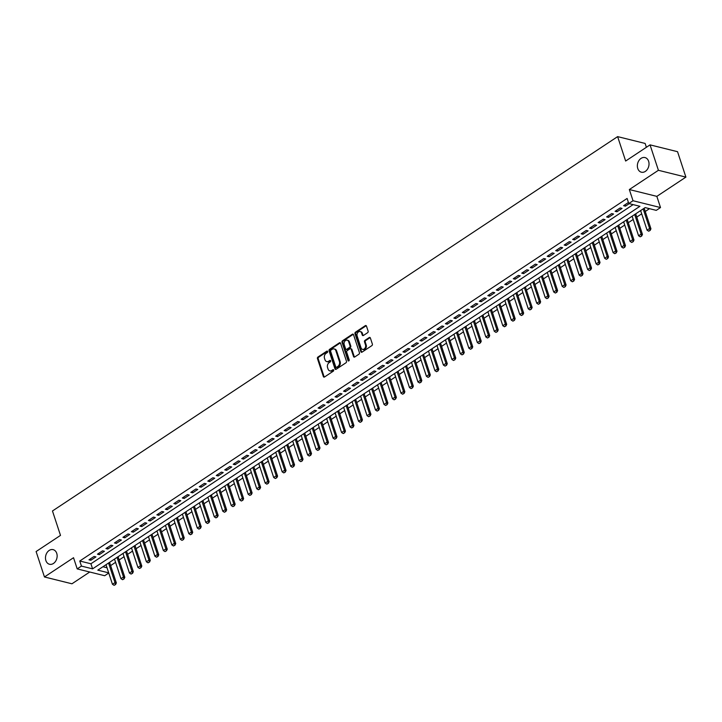 <?xml version="1.0" encoding="UTF-8"?>
<svg xmlns="http://www.w3.org/2000/svg" width="722" height="722" viewBox="0 0 722 722"><rect width="100%" height="100%" fill="white"/><g stroke="black" fill="none" stroke-linecap="round" stroke-linejoin="round"><path stroke-width="1.08" d="M327.617 351.479A0.812 0.614 -76.1 0 0 326.804 351.163L317.951 357.029A1.155 0.875 -76.1 0 0 317.445 358.581L323.357 376.541A1.155 0.875 -76.1 0 0 324.512 376.992L333.365 371.126A0.812 0.614 -76.1 0 0 332.905 369.727L331.759 370.485A3.691 2.807 -76.1 0 1 329.819 370.882A3.691 2.807 -76.1 0 1 328.05 369.059L327.553 367.561A3.691 2.807 -76.1 0 1 329.169 362.606L330.315 361.848A0.812 0.614 -76.1 0 0 329.855 360.449L328.709 361.208A3.691 2.807 -76.1 0 1 326.768 361.596A3.691 2.807 -76.1 0 1 324.99 359.782L324.503 358.283A3.691 2.807 -76.1 0 1 326.118 353.32L327.265 352.562A0.812 0.614 -76.1 0 0 327.617 351.479M326.804 351.163L327.544 351.352A0.812 0.614 -76.1 0 0 327.544 351.352L318.7 357.209A1.155 0.875 -76.1 0 0 318.194 358.762L324.097 376.731A1.155 0.875 -76.1 0 0 324.313 377.092M333.663 369.908A0.812 0.614 -76.1 0 0 333.645 369.917L331.759 370.485M329.855 360.449L330.595 360.63A0.812 0.614 -76.1 0 0 330.595 360.63L328.709 361.208M637.761 168.488A7.527 5.713 -76.1 0 0 641.38 172.197A7.527 5.713 -76.1 0 0 647.444 169.246A7.527 5.713 -76.1 0 0 648.627 161.295A7.527 5.713 -76.1 0 0 645.008 157.576A7.527 5.713 -76.1 0 0 638.943 160.528A7.527 5.713 -76.1 0 0 637.761 168.488M45.883 560.552A7.527 5.713 -76.1 0 0 49.502 564.261A7.527 5.713 -76.1 0 0 55.558 561.31A7.527 5.713 -76.1 0 0 56.74 553.35A7.527 5.713 -76.1 0 0 53.121 549.641A7.527 5.713 -76.1 0 0 47.065 552.592A7.527 5.713 -76.1 0 0 45.883 560.552M367.615 332.698A1.155 0.875 -76.1 0 0 368.121 331.145L366.469 326.109A1.155 0.875 -76.1 0 0 365.305 325.658L355.477 332.174A1.155 0.875 -76.1 0 0 354.971 333.717L360.883 351.686A1.155 0.875 -76.1 0 0 362.038 352.137L371.866 345.621A1.155 0.875 -76.1 0 0 372.372 344.078L370.368 337.986A1.155 0.875 -76.1 0 0 369.213 337.535L365.007 340.324A1.155 0.875 -76.1 0 0 364.502 341.876L365.494 344.89A3.087 2.346 -76.1 0 1 365.007 348.157A3.087 2.346 -76.1 0 1 362.516 349.367A3.087 2.346 -76.1 0 1 361.036 347.851L357.146 336.019A3.087 2.346 -76.1 0 1 357.634 332.752A3.087 2.346 -76.1 0 1 360.116 331.542A3.087 2.346 -76.1 0 1 361.605 333.068L362.254 335.035A1.155 0.875 -76.1 0 0 363.41 335.486L367.615 332.698M650.044 144.869L677.543 151.692L685.9 177.116L658.41 170.293L650.044 144.869L625.649 161.033L617.626 136.62L52.471 510.977L60.495 535.39L36.1 551.545L44.457 576.968L73.527 557.718L77.2 568.9L81.442 566.093L79.772 561.012L627.102 198.46L628.781 203.541L633.023 200.734L660.513 207.548L656.271 210.364L645.125 207.593L97.795 570.145L108.706 572.853M658.41 170.293L629.34 189.543L633.023 200.734M340.558 343.266A1.155 0.875 -76.1 0 0 339.403 342.824L329.575 349.331A1.155 0.875 -76.1 0 0 329.07 350.883L334.972 368.843A1.155 0.875 -76.1 0 0 336.136 369.294L345.964 362.787A1.155 0.875 -76.1 0 0 346.47 361.235L340.558 343.266M342.526 340.748L352.354 334.241A1.155 0.875 -76.1 0 1 353.518 334.683L359.421 352.652A1.155 0.875 -76.1 0 1 358.915 354.204L354.71 356.993A1.155 0.875 -76.1 0 1 353.545 356.542L351.154 349.258A1.155 0.875 -76.1 0 0 349.99 348.807L347.201 350.657A1.155 0.875 -76.1 0 0 346.695 352.21L349.195 359.791A0.812 0.614 -76.1 0 1 348.022 360.567L342.02 342.3A1.155 0.875 -76.1 0 1 342.526 340.748L343.266 340.937L353.094 334.421L352.354 334.241M44.457 576.968L71.956 583.791L89.736 572.014M94.068 556.445L88.977 559.812L90.837 560.272L95.927 556.906L94.068 556.445M102.551 550.823L97.461 554.198L99.32 554.658L104.41 551.283L102.551 550.823M111.044 545.2L105.944 548.576L107.804 549.036L112.894 545.661L111.044 545.2M119.527 539.578L114.437 542.953L116.296 543.413L121.386 540.038L119.527 539.578M128.011 533.955L122.92 537.33L124.78 537.791L129.87 534.415L128.011 533.955M136.494 528.342L131.404 531.708L133.263 532.168L138.353 528.802L136.494 528.342M144.987 522.719L139.897 526.085L141.747 526.555L146.837 523.179L144.987 522.719M153.47 517.096L148.38 520.472L150.239 520.932L155.329 517.557L153.47 517.096M161.954 511.474L156.864 514.849L158.723 515.309L163.813 511.934L161.954 511.474M170.437 505.851L165.347 509.227L167.206 509.687L172.296 506.312L170.437 505.851M178.93 500.229L173.84 503.604L175.69 504.064L180.789 500.698L178.93 500.229M187.413 494.615L182.323 497.981L184.182 498.442L189.272 495.075L187.413 494.615M195.897 488.993L190.807 492.368L192.666 492.828L197.756 489.453L195.897 488.993M204.38 483.37L199.29 486.745L201.149 487.206L206.239 483.83L204.38 483.37M212.873 477.747L207.783 481.123L209.633 481.583L214.732 478.208L212.873 477.747M221.356 472.125L216.266 475.5L218.125 475.96L223.215 472.585L221.356 472.125M229.84 466.511L224.75 469.878L226.609 470.338L231.699 466.972L229.84 466.511M238.323 460.889L233.233 464.255L235.092 464.715L240.182 461.349L238.323 460.889M246.816 455.266L241.726 458.641L243.576 459.102L248.675 455.726L246.816 455.266M255.299 449.644L250.209 453.019L252.068 453.479L257.158 450.104L255.299 449.644M263.783 444.021L258.693 447.396L260.552 447.857L265.642 444.481L263.783 444.021M272.266 438.398L267.176 441.774L269.035 442.234L274.125 438.859L272.266 438.398M280.759 432.785L275.669 436.151L277.519 436.611L282.618 433.245L280.759 432.785M289.242 427.162L284.152 430.529L286.011 430.998L291.101 427.623L289.242 427.162M297.726 421.54L292.636 424.915L294.495 425.375L299.585 422L297.726 421.54M306.218 415.917L301.119 419.292L302.978 419.753L308.068 416.377L306.218 415.917M314.702 410.295L309.612 413.67L311.462 414.13L316.561 410.755L314.702 410.295M323.185 404.672L318.095 408.047L319.954 408.508L325.044 405.141L323.185 404.672M331.669 399.058L326.579 402.425L328.438 402.885L333.528 399.519L331.669 399.058M340.161 393.436L335.062 396.811L336.921 397.271L342.011 393.896L340.161 393.436M348.645 387.813L343.555 391.189L345.405 391.649L350.504 388.274L348.645 387.813M357.128 382.191L352.038 385.566L353.897 386.026L358.987 382.651L357.128 382.191M365.612 376.568L360.522 379.943L362.381 380.404L367.471 377.028L365.612 376.568M374.104 370.955L369.005 374.321L370.864 374.781L375.954 371.415L374.104 370.955M382.588 365.332L377.498 368.698L379.348 369.168L384.447 365.792L382.588 365.332M391.071 359.709L385.981 363.085L387.84 363.545L392.93 360.17L391.071 359.709M399.555 354.087L394.465 357.462L396.324 357.922L401.414 354.547L399.555 354.087M408.047 348.464L402.948 351.84L404.807 352.3L409.897 348.925L408.047 348.464M416.531 342.842L411.441 346.217L413.3 346.677L418.39 343.311L416.531 342.842M425.014 337.228L419.924 340.594L421.783 341.055L426.873 337.688L425.014 337.228M433.498 331.606L428.408 334.981L430.267 335.441L435.357 332.066L433.498 331.606M441.99 325.983L436.891 329.358L438.75 329.819L443.84 326.443L441.99 325.983M450.474 320.36L445.384 323.736L447.243 324.196L452.333 320.821L450.474 320.36M458.957 314.738L453.867 318.113L455.726 318.573L460.817 315.198L458.957 314.738M467.441 309.124L462.351 312.491L464.21 312.951L469.3 309.585L467.441 309.124M475.933 303.502L470.834 306.868L472.693 307.328L477.783 303.962L475.933 303.502M484.417 297.879L479.327 301.255L481.186 301.715L486.276 298.339L484.417 297.879M492.9 292.257L487.81 295.632L489.669 296.092L494.76 292.717L492.9 292.257M501.384 286.634L496.294 290.009L498.153 290.47L503.243 287.094L501.384 286.634M509.876 281.011L504.777 284.387L506.636 284.847L511.727 281.472L509.876 281.011M518.36 275.398L513.27 278.764L515.129 279.224L520.219 275.858L518.36 275.398M526.843 269.775L521.753 273.142L523.612 273.611L528.703 270.236L526.843 269.775M535.327 264.153L530.237 267.528L532.096 267.988L537.186 264.613L535.327 264.153M543.819 258.53L538.72 261.905L540.579 262.366L545.67 258.99L543.819 258.53M552.303 252.908L547.213 256.283L549.072 256.743L554.162 253.368L552.303 252.908M560.786 247.285L555.696 250.66L557.555 251.121L562.646 247.754L560.786 247.285M569.27 241.671L564.18 245.038L566.039 245.498L571.129 242.132L569.27 241.671M577.762 236.049L572.672 239.424L574.522 239.885L579.622 236.509L577.762 236.049M586.246 230.426L581.156 233.802L583.015 234.262L588.105 230.887L586.246 230.426M594.729 224.804L589.639 228.179L591.498 228.639L596.589 225.264L594.729 224.804M603.213 219.181L598.123 222.556L599.982 223.017L605.072 219.641L603.213 219.181M611.705 213.568L606.615 216.934L608.466 217.394L613.565 214.028L611.705 213.568M620.189 207.945L615.099 211.311L616.958 211.781L622.048 208.405L620.189 207.945M79.772 561.012L90.918 563.774L633.122 204.615M628.429 202.485L623.582 205.698L625.442 206.158L629.223 203.649M110.646 565.588L115.574 562.321M119.13 559.974L124.058 556.707M127.614 554.352L132.55 551.085M136.097 548.729L141.034 545.462M144.59 543.106L149.517 539.839M153.073 537.484L158.001 534.217M161.557 531.861L166.493 528.603M170.04 526.248L174.977 522.981M178.533 520.625L183.46 517.358M187.016 515.003L191.944 511.736M195.5 509.38L200.436 506.113M203.983 503.757L208.92 500.49M212.476 498.144L217.403 494.877M220.959 492.521L225.887 489.254M229.443 486.899L234.379 483.632M237.926 481.276L242.863 478.009M246.419 475.654L251.346 472.387M254.902 470.031L259.83 466.773M263.386 464.417L268.322 461.15M271.869 458.795L276.806 455.528M280.362 453.172L285.289 449.905M288.845 447.55L293.773 444.283M297.329 441.927L302.265 438.66M305.812 436.314L310.749 433.047M314.305 430.691L319.232 427.424M322.788 425.068L327.716 421.801M331.272 419.446L336.208 416.179M339.764 413.823L344.692 410.556M348.248 408.201L353.175 404.934M356.731 402.587L361.659 399.32M365.215 396.965L370.151 393.698M373.707 391.342L378.635 388.075M382.191 385.719L387.118 382.452M390.674 380.097L395.602 376.83M399.158 374.474L404.094 371.216M407.65 368.861L412.578 365.594M416.134 363.238L421.061 359.971M424.617 357.616L429.545 354.349M433.101 351.993L438.037 348.726M441.593 346.37L446.521 343.103M450.077 340.757L455.004 337.49M458.56 335.134L463.488 331.867M467.044 329.512L471.98 326.245M475.536 323.889L480.464 320.622M484.02 318.267L488.947 315M492.503 312.644L497.44 309.386M500.987 307.03L505.923 303.763M509.479 301.408L514.407 298.141M517.963 295.785L522.89 292.518M526.446 290.163L531.383 286.896M534.93 284.54L539.866 281.273M543.422 278.927L548.35 275.66M551.906 273.304L556.833 270.037M560.389 267.682L565.326 264.414M568.873 262.059L573.809 258.792M577.365 256.436L582.293 253.169M585.849 250.814L590.777 247.547M594.332 245.2L599.269 241.933M602.816 239.578L607.753 236.311M611.308 233.955L616.236 230.688M619.792 228.332L624.72 225.065M628.275 222.71L633.212 219.443M636.759 217.087L641.696 213.829M645.251 211.474L649.466 208.676M102.921 566.752L107.027 567.772M646.389 147.297L645.125 143.443L617.626 136.62M629.34 189.543L656.839 196.366L685.9 177.116M656.839 196.366L660.513 207.548M108.76 573.033L104.69 575.723L77.2 568.9M81.442 566.093L92.587 568.855L639.927 206.302L628.781 203.541M90.918 563.774L92.587 568.855M90.837 560.272L90.376 558.891M99.32 554.658L98.86 553.269M107.804 549.036L107.352 547.646M116.296 543.413L115.836 542.023M124.78 537.791L124.319 536.401M133.263 532.168L132.803 530.778M141.747 526.555L141.295 525.165M150.239 520.932L149.779 519.542M158.723 515.309L158.262 513.92M167.206 509.687L166.755 508.297M175.69 504.064L175.238 502.674M184.182 498.442L183.722 497.052M192.666 492.828L192.205 491.438M201.149 487.206L200.698 485.816M209.633 481.583L209.181 480.193M218.125 475.96L217.665 474.571M226.609 470.338L226.148 468.948M235.092 464.715L234.641 463.334M243.576 459.102L243.124 457.712M252.068 453.479L251.608 452.089M260.552 447.857L260.091 446.467M269.035 442.234L268.584 440.844M277.519 436.611L277.067 435.222M286.011 430.998L285.551 429.608M294.495 425.375L294.034 423.985M302.978 419.753L302.527 418.363M311.462 414.13L311.011 412.74M319.954 408.508L319.494 407.118M328.438 402.885L327.978 401.504M336.921 397.271L336.47 395.882M345.405 391.649L344.954 390.259M353.897 386.026L353.437 384.636M362.381 380.404L361.921 379.014M370.864 374.781L370.413 373.391M379.348 369.168L378.897 367.778M387.84 363.545L387.38 362.155M396.324 357.922L395.864 356.533M404.807 352.3L404.356 350.91M413.3 346.677L412.84 345.287M421.783 341.055L421.323 339.674M430.267 335.441L429.807 334.051M438.75 329.819L438.299 328.429M447.243 324.196L446.783 322.806M455.726 318.573L455.266 317.184M464.21 312.951L463.75 311.561M472.693 307.328L472.242 305.947M481.186 301.715L480.726 300.325M489.669 296.092L489.209 294.702M498.153 290.47L497.693 289.08M506.636 284.847L506.185 283.457M515.129 279.224L514.669 277.835M523.612 273.611L523.152 272.221M532.096 267.988L531.636 266.598M540.579 262.366L540.128 260.976M549.072 256.743L548.612 255.353M557.555 251.121L557.095 249.731M566.039 245.498L565.579 244.117M574.522 239.885L574.071 238.495M583.015 234.262L582.555 232.872M591.498 228.639L591.038 227.25M599.982 223.017L599.531 221.627M608.466 217.394L608.014 216.004M616.958 211.781L616.498 210.391M625.442 206.158L624.981 204.768M326.768 361.596L327.508 361.785A3.691 2.807 -76.1 0 0 329.449 361.388M329.819 370.882L330.568 371.063A3.691 2.807 -76.1 0 0 332.508 370.675M340.351 342.905A1.155 0.875 -76.1 0 0 340.143 343.004L330.315 349.511A1.155 0.875 -76.1 0 0 329.81 351.063L335.721 369.032A1.155 0.875 -76.1 0 0 335.929 369.393M330.947 350.125A0.812 0.614 -76.1 0 0 330.595 351.208L335.775 366.975A0.812 0.614 -76.1 0 0 336.596 367.29L337.797 366.487A3.691 2.807 -76.1 0 0 339.412 361.532L335.874 350.748A3.691 2.807 -76.1 0 0 334.096 348.925A3.691 2.807 -76.1 0 0 332.156 349.322L330.947 350.125M336.172 367.372L336.912 367.561A0.812 0.614 -76.1 0 0 337.336 367.471L336.596 367.29M334.096 348.925L334.837 349.114A3.691 2.807 -76.1 0 1 336.614 350.937L340.161 361.713A3.691 2.807 -76.1 0 1 338.546 366.677L337.336 367.471M350.594 348.69L351.343 348.87A1.155 0.875 -76.1 0 1 351.894 349.439L354.294 356.731A1.155 0.875 -76.1 0 0 354.502 357.092M343.266 340.937A1.155 0.875 -76.1 0 0 342.76 342.481L348.771 360.747A0.812 0.614 -76.1 0 0 348.825 360.883M348.663 341.696A3.087 2.346 -76.1 0 0 347.183 340.17A3.087 2.346 -76.1 0 0 344.692 341.389A3.087 2.346 -76.1 0 0 344.213 344.647L345.585 348.816A1.155 0.875 -76.1 0 0 346.74 349.258L349.529 347.417A1.155 0.875 -76.1 0 0 350.035 345.865L348.663 341.696L349.412 341.876A3.087 2.346 -76.1 0 0 347.923 340.36L347.183 340.17M346.136 349.385L346.876 349.565A1.155 0.875 -76.1 0 0 347.49 349.448L346.74 349.258M349.412 341.876L350.784 346.046A1.155 0.875 -76.1 0 1 350.278 347.598L347.49 349.448M360.116 331.542L360.865 331.732A3.087 2.346 -76.1 0 1 362.345 333.248L362.995 335.225A1.155 0.875 -76.1 0 0 363.202 335.586M362.516 349.367L363.265 349.556A3.087 2.346 -76.1 0 0 365.747 348.338A3.087 2.346 -76.1 0 0 366.235 345.08L365.494 344.89M370.16 337.625A1.155 0.875 -76.1 0 0 369.953 337.725L365.747 340.513A1.155 0.875 -76.1 0 0 365.242 342.057L366.235 345.08M366.253 325.739A1.155 0.875 -76.1 0 0 366.045 325.848L356.217 332.355A1.155 0.875 -76.1 0 0 355.711 333.907L361.623 351.876A1.155 0.875 -76.1 0 0 361.83 352.237M106.017 564.694L112.461 584.279L115.006 582.6L108.562 563.007M115.358 584.477L114.085 585.316L115.583 584.531L115.006 582.6L116.341 582.925L109.573 562.339M112.461 584.279L114.085 585.316M115.583 584.531L116.341 582.925M114.509 559.072L120.944 578.665L123.489 576.977L117.054 557.393M123.85 578.854L122.578 579.703L124.067 578.909L123.489 576.977L124.825 577.302L118.065 556.725M120.944 578.665L122.578 579.703M124.067 578.909L124.825 577.302M122.993 553.458L129.428 573.042L131.973 571.355L125.538 551.77M132.334 573.232L131.061 574.08L132.559 573.295L131.973 571.355L133.317 571.689L126.549 551.103M129.428 573.042L131.061 574.08M132.559 573.295L133.317 571.689M131.476 547.836L137.92 567.42L140.465 565.732L134.021 546.148M140.817 567.618L139.545 568.458L141.043 567.673L140.465 565.732L141.801 566.066L135.032 545.48M137.92 567.42L139.545 568.458M141.043 567.673L141.801 566.066M139.96 542.213L146.404 561.797L148.949 560.11L142.514 540.525M149.301 561.996L148.028 562.835L149.526 562.05L148.949 560.11L150.284 560.443L143.516 539.857M146.404 561.797L148.028 562.835M149.526 562.05L150.284 560.443M148.452 536.59L154.887 556.175L157.432 554.487L150.997 534.903M157.793 556.373L156.521 557.213L158.01 556.427L157.432 554.487L158.768 554.821L152.008 534.235M154.887 556.175L156.521 557.213M158.01 556.427L158.768 554.821M156.936 530.968L163.371 550.552L165.925 548.873L159.481 529.289M166.277 550.751L165.004 551.599L166.502 550.805L165.925 548.873L167.26 549.198L160.492 528.612M163.371 550.552L165.004 551.599M166.502 550.805L167.26 549.198M165.419 525.354L171.863 544.939L174.408 543.251L167.964 523.667M174.76 545.128L173.488 545.976L174.986 545.182L174.408 543.251L175.744 543.585L168.975 522.999M171.863 544.939L173.488 545.976M174.986 545.182L175.744 543.585M173.903 519.732L180.347 539.316L182.892 537.628L176.457 518.044M183.244 539.505L181.971 540.354L183.469 539.569L182.892 537.628L184.227 537.962L177.459 517.376M180.347 539.316L181.971 540.354M183.469 539.569L184.227 537.962M182.395 514.109L188.83 533.693L191.375 532.006L184.94 512.421M191.736 533.892L190.464 534.731L191.953 533.946L191.375 532.006L192.711 532.34L185.951 511.754M188.83 533.693L190.464 534.731M191.953 533.946L192.711 532.34M190.879 508.487L197.314 528.071L199.868 526.383L193.424 506.799M200.22 528.269L198.947 529.109L200.445 528.323L199.868 526.383L201.203 526.717L194.435 506.131M197.314 528.071L198.947 529.109M200.445 528.323L201.203 526.717M199.362 502.864L205.806 522.448L208.351 520.761L201.907 501.176M208.703 522.647L207.431 523.486L208.929 522.701L208.351 520.761L209.687 521.094L202.918 500.508M205.806 522.448L207.431 523.486M208.929 522.701L209.687 521.094M207.846 497.241L214.29 516.835L216.835 515.147L210.4 495.563M217.187 517.024L215.914 517.873L217.412 517.078L216.835 515.147L218.17 515.472L211.402 494.895M214.29 516.835L215.914 517.873M217.412 517.078L218.17 515.472M216.338 491.628L222.773 511.212L225.318 509.524L218.883 489.94M225.679 511.402L224.407 512.25L225.896 511.456L225.318 509.524L226.654 509.858L219.894 489.272M222.773 511.212L224.407 512.25M225.896 511.456L226.654 509.858M224.822 486.005L231.257 505.59L233.811 503.902L227.367 484.318M234.163 505.788L232.89 506.627L234.388 505.842L233.811 503.902L235.146 504.236L228.378 483.65M231.257 505.59L232.89 506.627M234.388 505.842L235.146 504.236M233.305 480.383L239.749 499.967L242.294 498.279L235.85 478.695M242.646 500.166L241.374 501.005L242.872 500.22L242.294 498.279L243.63 498.613L236.861 478.027M239.749 499.967L241.374 501.005M242.872 500.22L243.63 498.613M241.789 474.76L248.233 494.344L250.778 492.657L244.343 473.072M251.13 494.543L249.857 495.382L251.355 494.597L250.778 492.657L252.113 492.991L245.345 472.405M248.233 494.344L249.857 495.382M251.355 494.597L252.113 492.991M250.281 469.138L256.716 488.722L259.261 487.043L252.826 467.45M259.622 488.92L258.35 489.769L259.839 488.974L259.261 487.043L260.606 487.368L253.837 466.782M256.716 488.722L258.35 489.769M259.839 488.974L260.606 487.368M258.765 463.524L265.2 483.108L267.754 481.421L261.31 461.836M268.106 483.298L266.833 484.146L268.331 483.352L267.754 481.421L269.089 481.754L262.321 461.168M265.2 483.108L266.833 484.146M268.331 483.352L269.089 481.754M267.248 457.901L273.692 477.486L276.237 475.798L269.793 456.214M276.589 477.675L275.317 478.524L276.815 477.738L276.237 475.798L277.573 476.132L270.804 455.546M273.692 477.486L275.317 478.524M276.815 477.738L277.573 476.132M275.741 452.279L282.176 471.863L284.721 470.175L278.286 450.591M285.073 472.062L283.8 472.901L285.298 472.116L284.721 470.175L286.056 470.509L279.288 449.923M282.176 471.863L283.8 472.901M285.298 472.116L286.056 470.509M284.224 446.656L290.659 466.241L293.204 464.553L286.769 444.969M293.565 466.439L292.293 467.278L293.782 466.493L293.204 464.553L294.549 464.887L287.78 444.301M290.659 466.241L292.293 467.278M293.782 466.493L294.549 464.887M292.708 441.034L299.152 460.618L301.697 458.93L295.253 439.346M302.049 460.817L300.776 461.656L302.274 460.871L301.697 458.93L303.032 459.264L296.264 438.678M299.152 460.618L300.776 461.656M302.274 460.871L303.032 459.264M301.191 435.411L307.635 454.995L310.18 453.317L303.736 433.732M310.532 455.194L309.26 456.042L310.758 455.248L310.18 453.317L311.516 453.642L304.747 433.065M307.635 454.995L309.26 456.042M310.758 455.248L311.516 453.642M309.684 429.798L316.119 449.382L318.664 447.694L312.229 428.11M319.016 449.571L317.743 450.42L319.241 449.625L318.664 447.694L319.999 448.028L313.231 427.442M316.119 449.382L317.743 450.42M319.241 449.625L319.999 448.028M318.167 424.175L324.602 443.759L327.147 442.072L320.712 422.487M327.508 443.958L326.236 444.797L327.725 444.012L327.147 442.072L328.492 442.405L321.723 421.819M324.602 443.759L326.236 444.797M327.725 444.012L328.492 442.405M326.651 418.552L333.095 438.137L335.64 436.449L329.196 416.865M335.992 438.335L334.719 439.175L336.217 438.389L335.64 436.449L336.975 436.783L330.207 416.197M333.095 438.137L334.719 439.175M336.217 438.389L336.975 436.783M335.134 412.93L341.578 432.514L344.123 430.826L337.679 411.242M344.475 432.713L343.203 433.552L344.701 432.767L344.123 430.826L345.459 431.16L338.69 410.574M341.578 432.514L343.203 433.552M344.701 432.767L345.459 431.16M343.627 407.307L350.062 426.892L352.607 425.213L346.172 405.62M352.968 427.09L351.686 427.929L353.184 427.144L352.607 425.213L353.942 425.538L347.174 404.952M350.062 426.892L351.686 427.929M353.184 427.144L353.942 425.538M352.11 401.685L358.545 421.278L361.09 419.59L354.655 400.006M361.451 421.467L360.179 422.316L361.668 421.522L361.09 419.59L362.435 419.915L355.666 399.338M358.545 421.278L360.179 422.316M361.668 421.522L362.435 419.915M360.594 396.071L367.038 415.655L369.583 413.968L363.139 394.383M369.935 415.845L368.662 416.693L370.16 415.908L369.583 413.968L370.918 414.302L364.15 393.716M367.038 415.655L368.662 416.693M370.16 415.908L370.918 414.302M369.077 390.449L375.521 410.033L378.066 408.345L371.622 388.761M378.418 410.231L377.146 411.071L378.644 410.286L378.066 408.345L379.402 408.679L372.633 388.093M375.521 410.033L377.146 411.071M378.644 410.286L379.402 408.679M377.57 384.826L384.005 404.41L386.55 402.723L380.115 383.138M386.911 404.609L385.629 405.448L387.127 404.663L386.55 402.723L387.885 403.057L381.117 382.47M384.005 404.41L385.629 405.448M387.127 404.663L387.885 403.057M386.053 379.203L392.488 398.788L395.033 397.1L388.598 377.516M395.394 398.986L394.122 399.826L395.611 399.04L395.033 397.1L396.378 397.434L389.609 376.848M392.488 398.788L394.122 399.826M395.611 399.04L396.378 397.434M394.537 373.581L400.981 393.165L403.526 391.486L397.082 371.902M403.878 393.364L402.605 394.212L404.103 393.418L403.526 391.486L404.861 391.811L398.093 371.225M400.981 393.165L402.605 394.212M404.103 393.418L404.861 391.811M403.02 367.967L409.464 387.552L412.009 385.864L405.565 366.28M412.361 387.741L411.089 388.589L412.587 387.795L412.009 385.864L413.345 386.198L406.576 365.612M409.464 387.552L411.089 388.589M412.587 387.795L413.345 386.198M411.513 362.345L417.948 381.929L420.493 380.241L414.058 360.657M420.854 382.118L419.581 382.967L421.07 382.182L420.493 380.241L421.828 380.575L415.06 359.989M417.948 381.929L419.581 382.967M421.07 382.182L421.828 380.575M419.996 356.722L426.431 376.306L428.976 374.619L422.541 355.034M429.337 376.505L428.065 377.344L429.563 376.559L428.976 374.619L430.321 374.953L423.552 354.367M426.431 376.306L428.065 377.344M429.563 376.559L430.321 374.953M428.48 351.1L434.924 370.684L437.469 368.996L431.025 349.412M437.821 370.882L436.548 371.722L438.046 370.937L437.469 368.996L438.805 369.33L432.036 348.744M434.924 370.684L436.548 371.722M438.046 370.937L438.805 369.33M436.963 345.477L443.407 365.061L445.952 363.374L439.508 343.789M446.304 365.26L445.032 366.099L446.53 365.314L445.952 363.374L447.288 363.707L440.519 343.121M443.407 365.061L445.032 366.099M446.53 365.314L447.288 363.707M445.456 339.854L451.891 359.448L454.436 357.76L448.001 338.176M454.797 359.637L453.524 360.486L455.013 359.691L454.436 357.76L455.772 358.085L449.003 337.508M451.891 359.448L453.524 360.486M455.013 359.691L455.772 358.085M453.939 334.241L460.374 353.825L462.919 352.137L456.484 332.553M463.28 354.015L462.008 354.863L463.506 354.069L462.919 352.137L464.264 352.471L457.495 331.885M460.374 353.825L462.008 354.863M463.506 354.069L464.264 352.471M462.423 328.618L468.867 348.203L471.412 346.515L464.968 326.931M471.764 348.401L470.491 349.24L471.989 348.455L471.412 346.515L472.748 346.849L465.979 326.263M468.867 348.203L470.491 349.24M471.989 348.455L472.748 346.849M470.906 322.996L477.35 342.58L479.895 340.892L473.452 321.308M480.247 342.779L478.975 343.618L480.473 342.833L479.895 340.892L481.231 341.226L474.462 320.64M477.35 342.58L478.975 343.618M480.473 342.833L481.231 341.226M479.399 317.373L485.834 336.957L488.379 335.27L481.944 315.685M488.74 337.156L487.467 337.995L488.956 337.21L488.379 335.27L489.715 335.604L482.946 315.018M485.834 336.957L487.467 337.995M488.956 337.21L489.715 335.604M487.882 311.751L494.317 331.335L496.862 329.656L490.428 310.063M497.223 331.533L495.951 332.382L497.449 331.588L496.862 329.656L498.207 329.981L491.438 309.395M494.317 331.335L495.951 332.382M497.449 331.588L498.207 329.981M496.366 306.137L502.81 325.721L505.355 324.034L498.911 304.449M505.707 325.911L504.434 326.759L505.932 325.965L505.355 324.034L506.691 324.368L499.922 303.781M502.81 325.721L504.434 326.759M505.932 325.965L506.691 324.368M504.849 300.514L511.293 320.099L513.838 318.411L507.395 298.827M514.19 320.288L512.918 321.137L514.416 320.351L513.838 318.411L515.174 318.745L508.405 298.159M511.293 320.099L512.918 321.137M514.416 320.351L515.174 318.745M513.342 294.892L519.777 314.476L522.322 312.788L515.887 293.204M522.683 314.675L521.41 315.514L522.899 314.729L522.322 312.788L523.658 313.122L516.898 292.536M519.777 314.476L521.41 315.514M522.899 314.729L523.658 313.122M521.826 289.269L528.26 308.854L530.805 307.166L524.371 287.582M531.166 309.052L529.894 309.891L531.392 309.106L530.805 307.166L532.15 307.5L525.381 286.914M528.26 308.854L529.894 309.891M531.392 309.106L532.15 307.5M530.309 283.647L536.753 303.231L539.298 301.543L532.854 281.959M539.65 303.43L538.377 304.269L539.875 303.484L539.298 301.543L540.634 301.877L533.865 281.291M536.753 303.231L538.377 304.269M539.875 303.484L540.634 301.877M538.793 278.024L545.236 297.608L547.781 295.93L541.347 276.345M548.133 297.807L546.861 298.655L548.359 297.861L547.781 295.93L549.117 296.255L542.348 275.678M545.236 297.608L546.861 298.655M548.359 297.861L549.117 296.255M547.285 272.411L553.72 291.995L556.265 290.307L549.83 270.723M556.626 292.184L555.353 293.033L556.842 292.239L556.265 290.307L557.601 290.641L550.841 270.055M553.72 291.995L555.353 293.033M556.842 292.239L557.601 290.641M555.769 266.788L562.203 286.372L564.748 284.685L558.314 265.1M565.109 286.571L563.837 287.41L565.335 286.625L564.748 284.685L566.093 285.019L559.324 264.433M562.203 286.372L563.837 287.41M565.335 286.625L566.093 285.019M564.252 261.165L570.696 280.75L573.241 279.062L566.797 259.478M573.593 280.948L572.32 281.788L573.819 281.002L573.241 279.062L574.577 279.396L567.808 258.81M570.696 280.75L572.32 281.788M573.819 281.002L574.577 279.396M572.736 255.543L579.179 275.127L581.724 273.439L575.29 253.855M582.076 275.326L580.804 276.165L582.302 275.38L581.724 273.439L583.06 273.773L576.291 253.187M579.179 275.127L580.804 276.165M582.302 275.38L583.06 273.773M581.228 249.92L587.663 269.505L590.208 267.826L583.773 248.233M590.569 269.703L589.296 270.542L590.786 269.757L590.208 267.826L591.544 268.151L584.784 247.565M587.663 269.505L589.296 270.542M590.786 269.757L591.544 268.151M589.712 244.298L596.146 263.891L598.7 262.203L592.257 242.619M599.052 264.081L597.78 264.929L599.278 264.135L598.7 262.203L600.036 262.528L593.267 241.951M596.146 263.891L597.78 264.929M599.278 264.135L600.036 262.528M598.195 238.684L604.639 258.268L607.184 256.581L600.74 236.997M607.536 258.458L606.263 259.306L607.762 258.521L607.184 256.581L608.52 256.915L601.751 236.329M604.639 258.268L606.263 259.306M607.762 258.521L608.52 256.915M606.679 233.062L613.122 252.646L615.667 250.958L609.233 231.374M616.019 252.844L614.747 253.684L616.245 252.899L615.667 250.958L617.003 251.292L610.234 230.706M613.122 252.646L614.747 253.684M616.245 252.899L617.003 251.292M615.171 227.439L621.606 247.023L624.151 245.336L617.716 225.751M624.512 247.222L623.239 248.061L624.729 247.276L624.151 245.336L625.487 245.67L618.727 225.083M621.606 247.023L623.239 248.061M624.729 247.276L625.487 245.67M623.655 221.816L630.089 241.401L632.643 239.713L626.2 220.129M632.995 241.599L631.723 242.439L633.221 241.653L632.643 239.713L633.979 240.047L627.21 219.461M630.089 241.401L631.723 242.439M633.221 241.653L633.979 240.047M632.138 216.194L638.582 235.778L641.127 234.099L634.683 214.515M641.479 235.977L640.206 236.825L641.705 236.031L641.127 234.099L642.463 234.424L635.694 213.838M638.582 235.778L640.206 236.825M641.705 236.031L642.463 234.424M640.622 210.58L647.065 230.165L649.61 228.477L643.176 208.893M649.962 230.354L648.69 231.202L650.188 230.408L649.61 228.477L650.946 228.811L644.177 208.225M647.065 230.165L648.69 231.202M650.188 230.408L650.946 228.811M333.645 369.917L332.905 369.727M324.097 376.731L323.357 376.541M318.194 358.762L317.445 358.581M318.7 357.209L317.951 357.029M335.721 369.032L334.972 368.843M329.81 351.063L329.07 350.883M330.315 349.511L329.575 349.331M340.143 343.004L339.403 342.824M338.546 366.677L337.797 366.487M340.161 361.713L339.412 361.532M336.614 350.937L335.874 350.748M354.294 356.731L353.545 356.542M351.894 349.439L351.154 349.258M348.771 360.747L348.022 360.567M342.76 342.481L342.02 342.3M350.278 347.598L349.529 347.417M350.784 346.046L350.035 345.865M362.995 335.225L362.254 335.035M362.345 333.248L361.605 333.068M365.242 342.057L364.502 341.876M365.747 340.513L365.007 340.324M369.953 337.725L369.213 337.535M361.623 351.876L360.883 351.686M355.711 333.907L354.971 333.717M356.217 332.355L355.477 332.174M366.045 325.848L365.305 325.658"/></g></svg>
